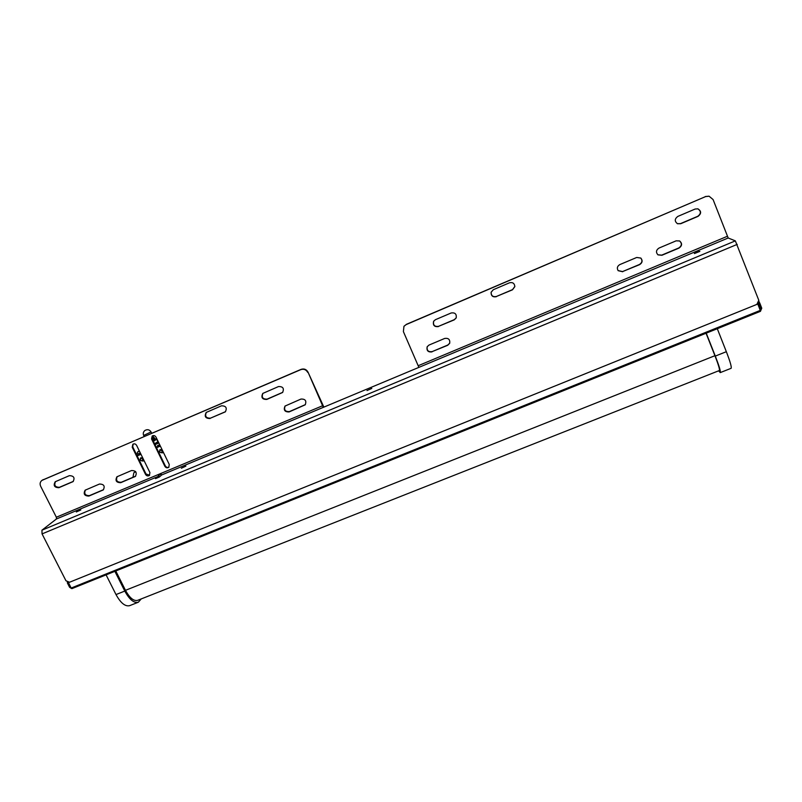 <?xml version="1.0" encoding="UTF-8"?>
<svg xmlns="http://www.w3.org/2000/svg" width="802" height="802" viewBox="0 0 802 802"><rect width="100%" height="100%" fill="white"/><g stroke="black" fill="none" stroke-linecap="round" stroke-linejoin="round"><path stroke-width="1.2" d="M757.79 304.018L68.451 582.683L71.188 588.036L760.256 310.394L757.79 304.018L68.451 582.683M68.24 581.701L67.478 582.011L67.087 581.229M758.652 300.6L759.263 302.204L758.141 302.665L757.93 302.123M760.256 310.394L760.466 311.326L71.959 588.618L71.188 588.036M760.126 310.063L760.627 308.66L758.572 303.336L759.705 302.885L761.76 308.209L760.486 311.166M71.548 588.508L69.594 587.295L67.318 582.823L68.18 582.473L70.847 587.375M758.572 303.336L757.629 302.745M758.872 302.364L759.705 302.885M68.771 581.921L68.18 582.473M67.318 582.823L68.431 581.781M185.884 466.152L181.322 468.238L185.884 466.152M418.885 367.376L403.386 331.597L403.947 326.334L406.103 324.62L705.57 196.6L709.098 196.219L713.078 199.548L728.186 237.993L323.306 407.356L308.008 372.108C306.404 369.331 304.118 368.419 301.141 369.341L300.84 369.622C303.818 368.699 306.113 369.622 307.717 372.389M406.103 324.62L404.038 326.203M406.273 324.389L705.57 196.6M708.968 196.189L705.309 196.54M491.135 292.199C491.125 295.717 492.859 297.151 496.348 296.509L512.508 289.632L514.854 286.474M427.235 346.634C426.624 350.444 428.248 352.108 432.118 351.627L447.807 345.03L449.742 343.146M657.871 254.775L661.7 255.136L678.793 247.958C681.9 245.783 682.161 243.437 679.555 240.921M677.369 223.678L680.487 223.628L697.78 216.289C701.179 213.653 701.209 211.167 697.85 208.821M433.671 321.201C432.93 325.111 434.544 326.825 438.514 326.354L454.313 319.647L456.248 317.792M618.081 270.585L622.573 271.577L639.425 264.5C642.202 262.725 642.653 260.57 640.778 258.023M157.864 476.568L159.087 474.954C160.59 474.152 161.453 474.152 161.693 474.964L159.327 477.03L155.478 478.644L157.864 476.568L56.421 518.994L56.351 517.22L40.661 486.263C39.639 483.837 40.07 481.872 41.965 480.378L301.141 369.341M42.636 480.017L300.84 369.622M308.008 372.108L323.868 407.125M43.248 479.606L41.965 480.378M117.202 476.609C115.648 480.428 116.992 482.313 121.242 482.273L135.618 476.177M55.518 481.571C53.864 485.36 55.178 487.265 59.458 487.285L73.333 481.38M262.946 393.301C261.322 397.311 262.715 399.256 267.106 399.125L282.755 392.318M285.141 405.942C283.758 409.902 285.201 411.777 289.452 411.576L305.372 404.619M85.413 490.002C83.869 493.781 85.212 495.656 89.433 495.636L103.548 489.661M206.395 412.298C204.68 416.278 206.024 418.233 210.445 418.173L225.542 411.657M152.46 435.847L152.049 438.614L165.332 465.922C166.285 467.396 167.498 467.787 168.991 467.085M133.132 444.097L132.731 446.844L146.034 474.022L149.643 475.205M159.337 474.754L158.235 477.491M56.421 518.994L41.935 530.192L735.344 240.871L728.186 237.993M694.382 253.572C696.066 252.329 697.89 251.597 699.845 251.387L694.382 253.572M76.3 511.967L80.791 509.962L76.3 511.967M371.797 388.429L366.995 390.564L371.797 388.429M149.924 472.599L149.403 475.436C147.889 476.338 146.606 475.997 145.553 474.433L132.22 447.225L132.871 444.258C134.365 443.476 135.608 443.837 136.611 445.361L149.924 472.599M151.568 438.975L152.21 435.997C153.723 435.195 154.976 435.556 155.989 437.09L169.272 464.478L168.761 467.305C167.237 468.238 165.934 467.907 164.861 466.323L151.568 438.975L152.049 438.614M69.283 582.132L65.975 580.778L42.055 533.901L41.935 530.192M756.998 304.098L758.792 300.289L735.344 240.871M496.308 296.7C492.739 297.331 491.004 295.848 491.115 292.249L493.33 289.702L509.521 282.785C512.749 282.083 514.513 283.357 514.844 286.605L512.488 289.813L496.348 296.509M431.987 351.888C428.007 352.339 426.413 350.614 427.185 346.725L429 345.071L444.719 338.434C448.518 337.913 450.173 339.537 449.681 343.306L447.696 345.291L432.118 351.627M676.146 240.831L679.625 240.961C682.392 243.447 682.181 245.823 679.013 248.089L661.891 255.277L657.991 254.866C655.715 252.329 656.056 250.054 659.023 248.059L676.146 240.831M695.164 209.021L697.93 208.841C701.449 211.126 701.479 213.633 698.031 216.37L680.718 223.718L677.52 223.738C674.442 221.322 674.552 218.876 677.84 216.41L695.164 209.021M438.393 326.584C434.323 327.026 432.729 325.251 433.631 321.271L435.396 319.697L451.225 312.96C455.095 312.439 456.749 314.093 456.178 317.943L454.213 319.878L438.514 326.354M622.713 271.748L618.162 270.675C616.698 268.179 617.249 266.144 619.826 264.59L636.708 257.472L640.838 258.074C642.833 260.63 642.422 262.815 639.585 264.65L622.573 271.577M131.518 470.533C135.969 470.594 137.252 472.548 135.368 476.408L120.721 482.684C116.26 482.593 114.997 480.629 116.932 476.789L131.518 470.533M69.343 475.666C73.854 475.817 75.087 477.802 73.042 481.611L58.867 487.706C54.346 487.526 53.133 485.541 55.218 481.751L69.343 475.666M278.505 386.554C283.006 386.464 284.369 388.449 282.575 392.499L266.765 399.446C262.214 399.486 260.881 397.481 262.785 393.431L278.505 386.554M300.971 399.065C305.321 398.895 306.735 400.81 305.211 404.81L289.141 411.917C284.73 412.038 283.347 410.093 285.001 406.083L300.971 399.065M99.488 484.037C103.929 484.137 105.192 486.092 103.288 489.902L88.882 496.067C84.421 495.947 83.177 493.982 85.132 490.192L99.488 484.037M210.034 418.514C205.432 418.464 204.159 416.438 206.204 412.449L221.432 405.822C225.994 405.832 227.297 407.837 225.342 411.847L210.445 418.173M135.478 471.476L133.844 472.769L135.558 471.556M140.801 453.932L137.172 455.917L140.992 454.313M160.169 445.712L156.31 447.356M132.952 477.35L133.844 472.769M156.49 447.737L160.36 446.102M135.769 471.817L134.666 472.278M114.876 571.335L124.791 591.074C129.433 599.575 133.944 603.294 138.335 602.232L141.242 598.914M106.095 574.874L116.009 594.563C120.661 603.044 125.212 606.743 129.663 605.65L138.335 602.232M115.779 570.974L125.483 590.322C129.643 597.951 133.693 601.289 137.643 600.337L719.374 370.524C719.905 369.642 718.432 364.699 714.933 355.697L706.051 333.241M706.241 333.171L715.304 356.088C719.193 366.113 720.848 371.627 720.246 372.609L718.632 370.825M717.299 328.71L726.341 351.697C730.221 361.752 731.805 367.296 731.103 368.318L720.246 372.609M137.553 455.626L136.982 454.463L137.473 452.127L139.468 451.215M156.801 447.145L155.859 446.443M154.976 444.629L158.846 442.985M140.31 452.94L138.195 453.832L138.686 454.834M159.688 444.719L157.453 445.661L157.944 446.664M157.613 443.195L155.628 444.087L157.613 443.195M153.533 437.06L151.899 438.203M152.871 435.666L153.262 436.468L151.789 437.481M142.676 457.782L140.581 457.902L140.109 460.228L143.147 461.06L143.779 460.027M140.38 460.168C141.012 454.443 145.443 463.496 140.38 460.168M162.054 449.601L159.899 449.721L159.428 452.047L162.505 452.869L163.137 451.817M159.708 451.987C160.37 446.233 164.791 455.325 159.708 451.987M759.233 307.757L760.627 308.66M323.306 407.356L161.693 474.964M132.731 446.844L132.22 447.225M418.383 365.642L727.294 236.309M134.626 476.849L135.127 476.438M120.721 482.684L121.242 482.273M72.481 481.922L73.062 481.511M58.867 487.706L59.458 487.285M102.596 490.303L103.137 489.882M88.882 496.067L89.433 495.636M56.351 517.22L322.925 405.611M737.228 244.379L42.055 533.901M137.533 455.787L138.856 454.754M116.009 594.563L124.791 591.074M714.933 355.697L125.483 590.322M726.341 351.697L715.304 356.088M139.277 450.814L137.834 451.917M154.746 444.138L158.355 441.962M154.555 443.757L157.773 441.822M152.921 440.398L155.087 438.764L156.651 439.255L153.382 441.341M154.525 438.915L152.641 439.817M154.686 438.463L154.355 437.792L152.31 439.135M153.563 437.08L151.799 437.702M151.688 433.24L151.067 431.957L143.648 435.436L144.149 436.458M760.466 311.326L71.959 588.618M139.247 450.764L137.473 452.127M156.651 439.255L157.894 441.601M154.355 437.792L153.553 437.07M151.067 431.957C149.513 429.601 147.478 429.1 144.951 430.443C143.307 431.807 142.866 433.471 143.648 435.436"/></g></svg>

